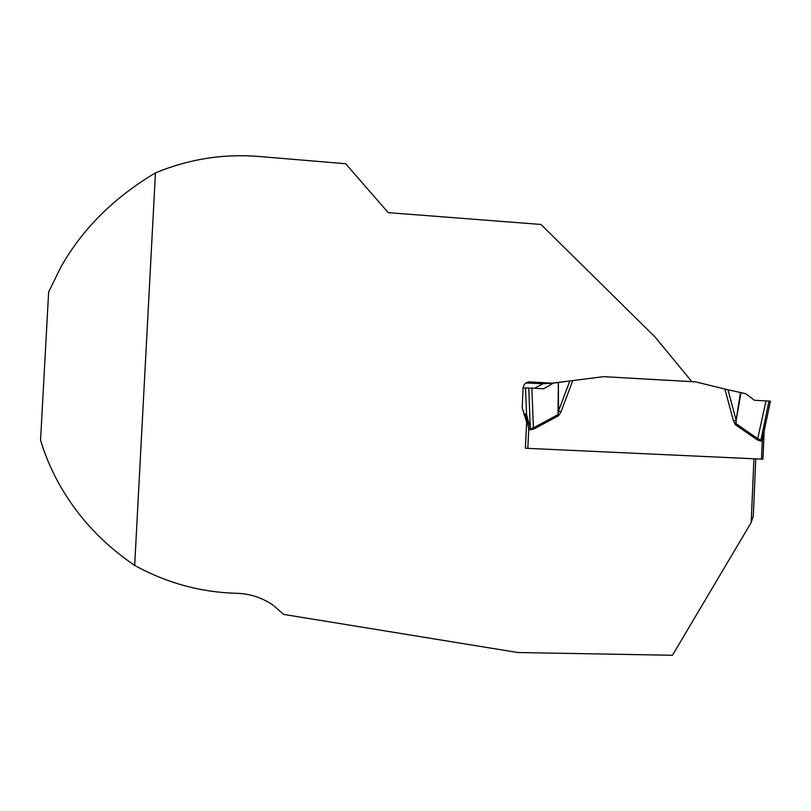<?xml version="1.0" encoding="UTF-8"?>
<svg xmlns="http://www.w3.org/2000/svg" width="811" height="811" viewBox="0 0 811 811"><rect width="100%" height="100%" fill="white"/><g stroke="black" fill="none" stroke-linecap="round" stroke-linejoin="round"><path stroke-width="1.22" d="M755.761 458.874L753.328 515.755L751.189 522.527L672.461 655.268L517.783 652.52L283.698 614.414L273.195 605.249C262.288 597.717 250.082 593.733 236.559 593.287C200.591 592.283 166.63 582.987 134.677 565.419C111.776 549.828 92.495 531.692 76.822 511.021C60.247 489.023 48.153 465.433 40.55 440.261L48.64 291.97L60.876 267.072C82.448 228.945 113.976 197.549 155.448 172.875C188.841 159.068 223.339 153.603 258.942 156.472L345.618 163.721L388.216 212.634L540.957 224.465L654.974 336.93L691.884 381.677M155.448 172.875L134.677 565.419M751.189 522.527L753.926 458.793L525.396 448.24L762.938 459.188L764.155 430.996M528.65 381.94L529.279 381.89C525.66 382.295 523.602 384.363 523.105 388.104L522.193 407.781L526.623 422.004L525.396 448.24M529.279 381.89L552.403 383.157L603.658 376.659L692.016 381.667M525.903 382.985L543.329 383.735L552.403 383.157M764.094 432.253L762.279 440.343L760.728 441.093L757.403 439.917L735.415 424.751L733.458 420.889L736.124 420.128L740.504 392.504L727.964 389.787L736.124 420.128L736.074 423.717L758.062 438.893L760.799 439.957L763.921 431.979M603.587 376.669L695.666 381.89L727.964 389.787M572.789 380.572L560.938 412.008L558.546 415.739L558.009 414.624L558.363 382.468L558.515 410.974L569.839 380.947L558.84 382.407M558.546 415.739L533.962 428.989L530.323 429.86L528.742 428.928L526.096 415.344L524.291 415.323M754.473 400.279L770.43 401.161L754.473 400.279L745.735 393.751L740.504 392.504M740.99 392.615L735.415 424.751M766.04 400.887L757.403 439.917M523.115 387.972L531.864 388.104L533.415 427.863L558.009 414.624L558.515 410.974L560.938 412.008M542.985 383.715L534.611 388.256M531.864 388.104L543.613 388.763L553.457 383.096L558.363 382.468M553.457 383.096L542.326 383.806M763.982 431.776L764.408 429.789M525.518 387.83L526.592 414.877L530.404 428.684L533.415 427.863L533.962 428.989M761.478 459.138L762.279 440.343L761.276 439.015M760.728 441.093L768.98 401.039M530.323 429.86L528.792 387.932M527.829 448.341L528.742 428.928L530.049 427.671M526.167 416.144L526.075 414.066L523.845 414.036M529.735 381.9L528.204 382.011M733.458 420.889L724.902 389.077M525.883 419.885L526.075 414.066M770.43 401.161L763.962 431.918M764.043 431.564L764.074 432.496"/></g></svg>
